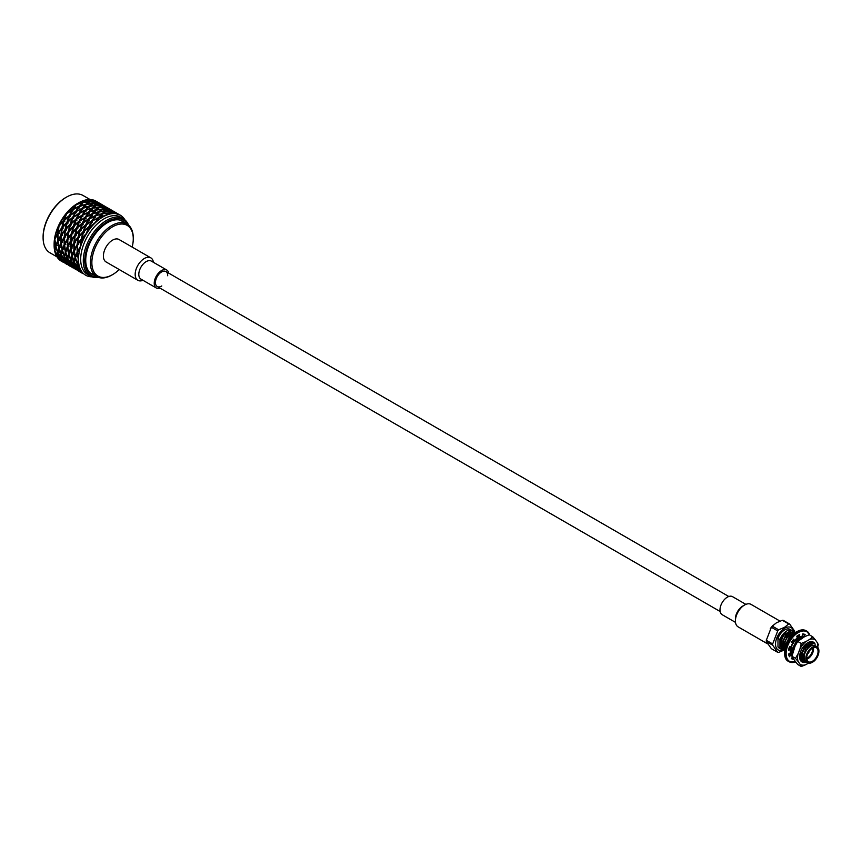 <?xml version="1.0" encoding="UTF-8"?>
<svg xmlns="http://www.w3.org/2000/svg" width="862" height="862" viewBox="0 0 862 862"><rect width="100%" height="100%" fill="white"/><g stroke="black" fill="none" stroke-linecap="round" stroke-linejoin="round"><path stroke-width="1.29" d="M133.265 238.354A30.321 17.509 120 0 0 133.265 237.923A30.321 17.509 120 0 0 126.994 224.045A30.321 17.509 120 0 0 103.623 232.169A30.321 17.509 120 0 0 90.391 262.684A30.321 17.509 120 0 0 96.673 276.562A30.321 17.509 120 0 0 111.834 275.064A30.321 17.509 120 0 0 112.2 274.849M132.177 247.082A29.276 16.906 120 0 0 133.265 238.774A29.276 16.906 120 0 0 112.566 226.825A29.276 16.906 120 0 0 91.857 262.684A29.276 16.906 120 0 0 112.566 274.633A29.276 16.906 120 0 0 119.215 269.537M82.493 273.373L78.517 270.593L77.666 268.351L82.806 273.545M81.114 271.886L77.558 264.709L77.591 267.888L81.351 271.702M124.861 219.821A34.652 20.009 120 0 0 123.234 217.569A34.652 20.009 120 0 0 122.361 216.696A34.652 20.009 120 0 0 120.314 215.188L115.864 213.69A34.652 20.009 120 0 0 114.592 213.582L109.162 213.119L106.274 215.263A34.652 20.009 120 0 0 104.808 215.931L99.033 217.73L96.113 222.008A34.652 20.009 120 0 0 94.712 223.333L89.346 226.965L87.137 232.762A34.652 20.009 120 0 0 86.049 234.529L81.771 239.205L80.909 245.67A34.652 20.009 120 0 0 80.306 247.556L77.623 252.35L78.496 258.492A34.652 20.009 120 0 0 78.496 260.184L77.623 264.117L80.306 269.019A34.652 20.009 120 0 0 80.909 270.226A34.652 20.009 120 0 0 85.661 275.204A34.652 20.009 120 0 0 86.049 275.42A34.652 20.009 120 0 0 87.137 275.926A34.652 20.009 120 0 0 91.943 276.831M79.8 271.832L82.009 273.092M79.552 271.67L74.412 266.466L75.274 268.718L79.239 271.498M77.871 270.011L74.337 266.013L74.304 262.835L78.108 269.828M77.063 267.145L77.16 263.847L75.242 258.309L74.38 262.242L77.494 266.918M77.246 263.233L75.468 257.609L77.246 253.126L78.248 259.214L77.785 263.082M75.996 269.623L72.031 266.843L71.169 264.602L76.309 269.795M74.617 268.136L71.061 260.96L71.093 264.138L74.865 267.953M73.82 265.27L71.137 260.367L71.999 256.434L74.251 265.043M74.003 261.358L75.005 257.339L74.003 251.251L72.214 255.734L74.003 261.358L74.541 261.208M77.558 251.295L80.371 246.478L81.114 240.013L77.591 244.873L77.558 251.295L78.83 251.736M75.242 256.617L74.38 250.476L77.063 245.692L77.16 252.081L75.242 256.617L76.707 256.617M81.114 240.013L81.664 239.798M73.065 267.92L67.926 262.727L68.777 264.968L72.753 267.748M71.374 266.261L67.85 262.263L67.818 259.085L71.611 266.078M70.565 263.395L70.662 260.098L68.755 254.559L67.882 258.492L70.996 263.169M70.759 259.484L68.971 253.848L70.759 249.377L71.751 255.464L71.298 259.333M71.999 254.743L73.916 250.206L73.82 243.806L71.137 248.601L71.999 254.743L73.453 254.743M77.666 243.795L81.308 238.936L82.806 232.654L78.517 237.33L77.666 243.795L78.701 244.657M74.304 249.42L74.337 242.998L77.871 238.138L77.117 244.603L74.304 249.42L75.587 249.861M77.871 238.138L78.41 237.923M81.976 238.138L86.362 233.505L88.474 227.633L83.571 231.9L81.976 238.138L82.73 239.388M82.806 232.654L84.325 232.46L83.894 230.887L88.872 226.695L91.469 221.459L92.622 222.137M88.474 227.633L89.842 227.88M89.745 226.049L92.396 220.92L98.063 218.118L95.186 222.525L89.777 226.641M98.063 218.118L98.947 219.196M69.499 265.873L65.534 263.093L64.672 260.841L69.811 266.046M68.12 264.386L64.564 257.21L64.596 260.389L68.367 264.203M67.322 261.52L64.639 256.617L65.501 252.685L67.753 261.294M67.505 257.609L68.507 253.59L67.505 247.502L65.727 251.984L67.505 257.609L68.044 257.458M68.755 252.868L67.882 246.726L70.565 241.931L70.662 248.331L68.755 252.868L70.21 252.868M71.061 247.545L73.873 242.728L74.617 236.263L71.093 241.123L71.061 247.545L72.343 247.987M78.733 236.263L83.108 231.63L85.23 225.758L80.328 230.025L78.733 236.263L79.476 237.513M74.412 241.91L75.274 235.455L79.552 230.779L78.054 237.072L74.412 241.91L75.447 242.782M79.552 230.779L81.071 230.585L80.651 229.012L85.629 224.82L88.226 219.584L89.368 220.263M91.469 221.459L86.092 225.09L83.894 230.887M85.23 225.758L86.599 226.006M74.617 236.263L75.166 236.048M92.87 220.133L95.779 215.856L101.565 214.056L98.57 217.461L92.794 220.694M101.565 214.056L102.147 215.489M99.529 217.105L105.315 215.446L108.224 213.14L102.535 213.841L99.389 217.59M66.568 264.171L61.428 258.977L62.29 261.218L66.255 263.998M64.876 262.511L61.342 258.514L61.321 255.335L65.124 262.328M64.068 259.645L64.176 256.348L62.258 250.81L61.396 254.743L64.51 259.419M64.262 255.734L62.473 250.109L64.262 245.627L65.264 251.715L64.801 255.583M65.501 250.993L67.419 246.457L67.322 240.067L64.639 244.851L65.501 250.993L66.967 250.993M67.818 245.67L67.85 239.248L71.374 234.389L70.63 240.854L67.818 245.67L69.089 246.112M71.374 234.389L71.923 234.173M71.169 240.045L74.811 235.186L76.309 228.904L72.031 233.58L71.169 240.045L72.203 240.907M88.226 219.584L82.849 223.215L80.651 229.012M75.49 234.389L77.074 228.15L81.987 223.883L79.864 229.755L75.49 234.389L76.233 235.638M81.987 223.883L83.355 224.131M86.502 224.174L91.932 220.65L94.82 216.254L89.152 219.045L86.534 224.756M76.309 228.904L77.828 228.71L77.397 227.137L82.386 222.946L84.972 217.709L86.125 218.388M94.82 216.254L95.704 217.321M96.285 215.231L99.281 211.966L104.981 211.265L102.061 213.571L96.145 215.715M103.031 213.388L108.698 212.849L111.349 211.707L105.918 211.244L102.869 213.776M109.625 212.849L112.222 211.88L117.2 213.528L109.474 213.119M63.001 262.123L59.036 259.343L58.174 257.102L63.325 262.296M61.633 260.636L58.066 253.46L58.099 256.639L61.87 260.453M60.825 257.77L58.142 252.868L59.004 248.935L61.256 257.544M61.019 253.859L62.01 249.84L61.019 243.752L59.23 248.224L61.019 253.859L62.592 253.428M62.258 249.118L61.396 242.976L64.068 238.181L64.176 244.582L62.258 249.118L63.713 249.118M64.564 243.795L67.376 238.979L68.12 232.514L64.596 237.373L64.564 243.795L65.846 244.237M67.926 238.171L68.777 231.706L73.065 227.029L71.557 233.311L67.926 238.171L68.96 239.033M73.065 227.029L74.585 226.835L74.154 225.262L79.132 221.071L81.728 215.834L82.881 216.513M72.236 232.514L76.61 227.88L78.733 222.008L73.83 226.275L72.236 232.514L72.979 233.764M83.258 222.299L88.678 218.776L91.577 214.379L85.898 217.17L83.291 222.892M89.616 218.258L95.316 215.597L98.322 212.181L92.536 213.991L89.551 218.819M91.577 214.379L92.46 215.457M78.733 222.008L80.101 222.256M84.972 217.709L79.595 221.34L77.397 227.137M68.12 232.514L68.669 232.298M62.29 261.714L61.299 261.143A34.652 20.009 -60 0 1 59.252 259.634L62.517 261.843M58.627 258.578L58.379 258.762A34.652 20.009 -60 0 0 59.252 259.634L59.273 259.548M98.322 212.181L98.893 213.604M99.776 211.513L102.675 209.369L108.095 209.832L99.615 211.901M106.382 210.975L113.956 211.653L108.968 210.005L106.231 211.233M118.611 214.207L112.523 211.955M55.049 249.958L54.521 250.109A34.652 20.009 -60 0 0 54.823 251.585L58.379 258.762A34.652 20.009 -60 0 1 54.823 251.585L55.028 251.284M57.582 255.895L57.679 252.598L55.761 247.06L54.888 250.993L58.013 255.669M57.765 251.984L55.987 246.36L57.765 241.877L58.767 247.965L58.304 251.833M59.004 247.243L60.922 242.707L60.825 236.307L58.142 241.101L59.004 247.243L60.469 247.243M61.321 241.92L61.342 235.498L64.876 230.639L64.133 237.104L61.321 241.92L62.592 242.362M64.876 230.639L65.426 230.423M64.672 236.285L68.313 231.447L69.811 225.154L65.534 229.831L64.672 236.285L65.706 237.158M68.992 230.639L70.587 224.4L75.49 220.133L73.367 226.006L68.992 230.639L69.736 231.889M75.49 220.133L76.858 220.381M81.728 215.834L76.352 219.465L74.154 225.262M86.372 216.384L92.072 213.722L95.068 210.306L89.292 212.106L86.308 216.944M80.004 220.424L82.655 215.295L88.323 212.494L85.435 216.901L80.037 221.017M88.323 212.494L89.206 213.571M93.042 213.356L98.818 211.696L101.738 209.391L96.038 210.091L92.902 213.851M95.068 210.306L95.65 211.729M69.811 225.154L71.331 224.96L70.899 223.387L75.888 219.196L78.474 213.959L79.627 214.638M116.068 212.742L112.62 211.815M103.138 209.1L105.724 208.13L110.713 209.778L102.987 209.369M115.357 212.332L111.5 210.156L109.269 210.069M55.761 245.368L54.888 239.227L57.582 234.442L57.679 240.832L55.761 245.368L57.226 245.368M58.066 240.045L60.89 235.229L61.633 228.764L58.099 233.624L58.066 240.045L59.349 240.487M61.428 234.421L62.29 227.956L66.568 223.28L65.07 229.561L61.428 234.421L62.463 235.283M66.568 223.28L68.087 223.086L67.656 221.512L72.645 217.321L75.231 212.084L76.384 212.763M65.738 228.764L70.113 224.131L72.246 218.258L67.333 222.525L65.738 228.764L66.493 230.014M76.761 218.549L82.192 215.026L85.079 210.63L79.412 213.42L76.793 219.131M89.788 211.481L95.574 209.822L98.483 207.516L92.794 208.216L89.648 211.966M83.129 214.509L86.038 210.231L91.825 208.432L88.818 211.836L83.054 215.069M91.825 208.432L92.406 209.865M96.533 209.638L102.201 209.1L104.852 207.957L99.421 207.494L96.372 210.026M85.079 210.63L85.963 211.696M72.246 218.258L73.604 218.506M78.474 213.959L73.108 217.59L70.899 223.387M61.633 228.764L62.183 228.549M55.33 238.343L54.823 238.171A34.652 20.009 -60 0 0 54.521 240.002L55.513 246.09L54.521 250.109A34.652 20.009 -60 0 1 54.123 245.282A34.652 20.009 -60 0 1 54.521 240.002L54.931 239.647M114.797 212.009L109.366 209.94M115.045 212.16L115.842 212.612M112.114 210.457L106.026 208.195M59.532 225.488L59.252 225.014A34.652 20.009 -60 0 0 58.379 226.889L57.635 233.354L54.823 238.171A34.652 20.009 -60 0 1 58.379 226.889L58.928 226.674M58.174 232.546L61.816 227.687L63.325 221.405L59.036 226.081L58.174 232.546L59.209 233.408M62.495 226.889L64.09 220.65L68.992 216.384L66.87 222.256L62.495 226.889L63.238 228.139M68.992 216.384L70.361 216.631M75.231 212.084L69.854 215.715L67.656 221.512M73.518 216.674L76.158 211.546L81.836 208.755L78.938 213.151L73.55 217.267M81.836 208.755L82.72 209.832M79.875 212.634L85.575 209.972L88.57 206.557L82.795 208.367L79.81 213.194M93.29 207.764L98.958 207.225L101.608 206.083L96.178 205.619L93.128 208.151M86.545 209.606L89.54 206.341L95.24 205.641L92.32 207.947L86.405 210.091M99.884 207.225L107.459 207.904L102.481 206.255L99.733 207.494M88.57 206.557L89.152 207.979M63.325 221.405L64.844 221.211L64.413 219.638L69.391 215.446L71.988 210.209L73.141 210.888M111.554 210.134L108.246 208.281L106.123 208.065M70.264 214.8L75.694 211.276L78.582 206.869L72.914 209.671L70.296 215.392M76.632 210.759L79.552 206.481L85.327 204.682L82.332 208.098L76.556 211.319M85.327 204.682L85.909 206.104M83.291 207.731L89.077 206.072L91.997 203.766L86.297 204.466L83.161 208.227M96.641 205.35L104.216 206.029L99.227 204.38L96.49 205.609M90.036 205.889L92.934 203.744L98.354 204.208L89.874 206.277M108.86 208.582L105.002 206.406L102.783 206.33M78.582 206.869L79.466 207.947M67.053 213.507L67.02 212.925A34.652 20.009 -60 0 0 65.749 214.509L63.626 220.381L59.252 225.014A34.652 20.009 -60 0 1 65.749 214.509L66.277 214.606M71.988 210.209L66.611 213.841L64.413 219.638M108.3 208.259L102.88 206.19M76.664 204.466L76.804 203.982A34.652 20.009 -60 0 0 75.339 204.994L72.451 209.401L67.02 212.925A34.652 20.009 -60 0 1 75.339 204.994L75.684 205.425M73.389 208.884L79.078 206.212L82.084 202.807L76.298 204.606L73.313 209.444M80.047 205.856L83.043 202.592L88.743 201.891L85.834 204.197L79.907 206.341M86.793 204.014L92.46 203.475L95.111 202.333L89.68 201.87L86.631 204.402M105.617 206.708L101.748 204.531L99.529 204.445M93.398 203.475L95.984 202.505L100.962 204.154L93.247 203.744M105.056 206.384L99.626 204.316M82.084 202.807L82.666 204.24M83.549 202.139L86.426 199.995L91.868 200.458L83.377 202.527M90.144 201.6L97.718 202.279L92.74 200.63L89.993 201.87M102.373 204.833L96.285 202.57M101.813 204.51L98.505 202.656L96.382 202.441M86.75 199.984L86.9 199.725A34.652 20.009 -60 0 0 85.5 200.016L82.58 202.322L76.804 203.982A34.652 20.009 -60 0 1 78.625 202.839A34.652 20.009 -60 0 1 85.5 200.016L85.575 200.534M96.027 201.169A34.652 20.009 -60 0 0 95.951 201.126A34.652 20.009 -60 0 0 95.563 200.911L95.563 200.911A34.652 20.009 -60 0 0 94.475 200.404L86.9 199.725A34.652 20.009 -60 0 1 94.475 200.404L94.432 200.566M99.119 202.958L95.251 200.781L93.042 200.706M98.559 202.635L93.139 200.566M98.807 202.785L99.604 203.238M80.909 270.226L81.771 272.467L85.661 275.204M94.561 275.344A30.666 17.703 -60 0 1 92.083 274.321A30.666 17.703 -60 0 1 92.083 238.903A30.666 17.703 -60 0 1 122.749 221.2A30.666 17.703 -60 0 1 124.882 222.827M66.126 197.333A32.056 18.501 120 0 0 65.76 197.538A32.056 18.501 120 0 0 43.1 236.791A32.056 18.501 120 0 0 43.1 237.212M127.824 224.583A32.056 18.501 120 0 0 91.394 238.505A32.056 18.501 120 0 0 97.557 277.014M90.036 199.51L83.043 195.48A33.09 19.104 120 0 0 66.503 197.118L66.503 197.118A33.09 19.104 120 0 0 43.1 237.643A33.09 19.104 120 0 0 49.953 252.792L56.946 256.833M128.589 225.187A33.09 19.104 120 0 0 123.234 218.679A33.09 19.104 120 0 0 90.133 237.783A33.09 19.104 120 0 0 90.133 275.991A33.09 19.104 120 0 0 98.462 277.381M78.625 202.839L77.526 203.475A33.09 19.104 120 0 0 54.123 244.011L54.123 245.282M90.133 275.991L87.536 274.493A33.09 19.104 -60 0 1 80.694 260.152A33.09 19.104 -60 0 1 94.809 226.383A33.09 19.104 -60 0 1 120.637 217.181L123.234 218.679M78.496 260.184A34.652 20.009 120 0 0 80.306 269.019M120.314 215.188A34.652 20.009 120 0 0 115.864 213.69M114.592 213.582A34.652 20.009 120 0 0 106.274 215.263M104.808 215.931A34.652 20.009 120 0 0 96.113 222.008M94.712 223.333A34.652 20.009 120 0 0 87.137 232.762M86.049 234.529A34.652 20.009 120 0 0 80.909 245.67M80.306 247.556A34.652 20.009 120 0 0 78.496 258.492M102.061 204.66L102.858 205.113M95.563 200.911L96.361 201.363M779.905 621.049L751.05 604.391A12.962 7.478 120 0 0 744.563 605.027L744.563 605.027A12.962 7.478 120 0 0 735.405 620.899A12.962 7.478 120 0 0 738.087 626.836L767.471 643.795M742.753 606.072L744.563 605.027L742.753 606.072A10.398 6.002 120 0 0 735.405 618.808L735.405 620.899M745.899 604.381L732.528 596.655A10.398 6.002 120 0 0 727.334 597.172A10.398 6.002 120 0 0 720.546 606.331A10.398 6.002 120 0 0 722.14 614.671L735.501 622.386M143.006 280.312A12.962 7.478 -60 0 1 137.855 280.301L106.08 261.951A12.962 7.478 -60 0 1 104.097 251.564A12.962 7.478 -60 0 1 112.566 240.142A12.962 7.478 -60 0 1 119.042 239.507L150.818 257.846A12.962 7.478 -60 0 1 153.404 262.307M137.855 280.301A12.962 7.478 -60 0 1 135.873 269.914A12.962 7.478 -60 0 1 144.342 258.492A12.962 7.478 -60 0 1 150.818 257.846M160.116 288.188A10.398 6.002 -60 0 1 156.367 288.027L140.948 279.126A10.398 6.002 -60 0 1 139.364 270.797A10.398 6.002 -60 0 1 146.152 261.628A10.398 6.002 -60 0 1 151.346 261.121L166.765 270.021A10.398 6.002 -60 0 1 168.78 273.179M156.367 288.027A10.398 6.002 -60 0 1 154.783 279.697A10.398 6.002 -60 0 1 161.571 270.539A10.398 6.002 -60 0 1 166.765 270.021M161.797 285.958A8.663 5 -60 0 1 157.24 286.529A8.663 5 -60 0 1 155.914 279.579A8.663 5 -60 0 1 161.571 271.95A8.663 5 -60 0 1 165.903 271.519A8.663 5 -60 0 1 167.691 275.754M812.478 662.231A9.256 5.344 -60 0 1 812.36 662.307A9.256 5.344 -60 0 1 807.737 662.759L806.013 661.768A9.256 5.344 -60 0 1 804.494 654.743A9.256 5.344 -60 0 1 815.269 645.746L816.982 646.737A9.256 5.344 -60 0 1 818.9 650.972A9.256 5.344 -60 0 1 818.9 651.122M803.384 654.506L803.492 659.742L803.384 654.506L810.862 644.291L817.133 647.836M779.938 639.485L777.977 638.354A10.807 6.239 -60 0 1 790.077 629.4L792.038 630.531A10.807 6.239 120 0 0 779.938 639.485L779.938 641.016L784.851 633.538L783.375 635.208L780.347 643.936L780.821 646.338M784.237 647.836A10.807 6.239 -60 0 1 783.666 648.095M782.75 648.418A10.807 6.239 -60 0 1 781.683 648.612M781.263 648.633A10.807 6.239 -60 0 1 780.519 648.58M781.22 649.258L779.27 648.127A10.807 6.239 -60 0 1 777.977 646.899L779.938 648.03A10.807 6.239 120 0 0 781.22 649.258A10.807 6.239 120 0 0 781.274 649.291L779.938 648.03M783.601 650.487L781.306 648.827L781.026 640.11L783.741 635.003L791.101 630.424L792.76 630.952M781.026 640.11L784.032 635.165L791.391 630.585L793.568 631.544M793.697 631.674L794.225 632.417M784.539 649.7L783.375 649.819M783.041 649.808L782.157 649.646M781.996 649.603L781.274 649.291M784.732 651.263L783.052 649.829L782.771 641.123L785.487 636.005L792.835 631.426L795.141 632.514M784.743 650.648L783.773 650.53M782.771 641.123L785.778 636.178L793.126 631.587L795.314 632.546M795.475 632.6L794.581 632.428L787.221 637.007L784.506 642.125L784.786 650.832L783.892 650.659M783.73 650.605L781.306 648.827M784.506 642.125L787.512 637.18L795.389 632.665M798.406 637.568L798.363 638.473M784.732 651.284L783.052 649.829M785.832 646.22L786.252 643.127L788.967 638.009L793.848 633.904M786.252 643.127L789.258 638.182L793.083 634.615M799.968 636.867L800.141 638.246M800.141 638.57L800.119 639.292M790.54 652.749L791.467 653.536L790.379 653.655M789.969 653.665L789.269 653.601M797.124 636.005L797.996 635.671M802.22 636.662L802.727 637.449M791.704 654.667L790.896 654.581M796.844 636.468L797.943 635.962M802.393 636.695L802.921 637.438M792.027 655.217L791.467 646.144L794.376 640.768A11.26 6.497 -60 0 1 797.264 638.042L796.79 636.253A13.857 8.006 -60 0 1 799.699 634.572L799.225 636.91A11.26 6.497 -60 0 1 802.102 636.328L802.759 633.947A13.857 8.006 -60 0 1 805.119 634.572L803.686 636.749A11.26 6.497 -60 0 1 803.88 636.846A11.26 6.497 -60 0 1 804.074 636.975M797.242 637.966L799.171 636.878M800.281 636.544L803.567 637.266M791.467 646.144L794.473 641.199L801.832 636.609L803.61 637.233M791.995 655.465L791.219 654.991M792.835 651.952L793.202 647.146L795.928 642.028L803.244 637.449M793.202 647.146L796.208 642.201L802.953 637.621M808.502 642.449L808.556 643.429M808.545 643.774L808.513 644.334M808.761 642.373L808.836 643.267M808.847 643.591L808.804 644.496M801.682 658.277L801.024 658.525M803.384 658.999L802.791 659.247M800.981 658.773L801.897 659.559L800.82 659.689M803.427 659.279L802.759 659.527M801.94 659.742L800.82 659.861M803.837 660.475L802.554 660.691M804.009 660.755L802.511 660.863M807.274 662.501L803.546 662.145L802.188 660.874L801.908 652.168L804.623 647.05L811.972 642.47L813.631 643.009M804.731 661.65L802.91 661.574M802.737 661.531L800.442 659.872L801.811 661.143M801.908 652.168L804.914 647.222L812.263 642.643L814.795 644M805.086 661.811L803.028 661.704M802.867 661.65L802.102 661.316M807.565 662.662L803.837 662.318L802.188 660.874M800.442 659.872L799.742 654.98M803.675 660.583L802.727 659.786L803.556 659.904M807.306 644.679L810.894 643.429L812.198 643.817M803.621 660.066L802.705 659.904L803.384 660.411M803.373 658.913L802.824 659.01M801.811 659.053L800.96 658.902L801.649 659.408M801.638 657.9L801.078 658.008M808.351 642.502L808.599 643.397M808.642 643.709L808.707 644.442M798.611 639.658L801.552 638.419M796.865 638.656L801.52 637.664M796.908 636.695L798.331 636.393M800.087 636.824L801.067 637.826M799.462 637.05L799.904 638.376M799.947 638.688L800.001 639.356M791.197 651.877L790.648 651.984M791.65 635.639L792.674 635.014M798.212 637.686L798.266 638.419M784.506 649.517L783.59 648.73M788.17 633.635L792.824 632.643L789.948 632.417M784.409 649.011L783.569 648.86L784.248 649.366M782.761 648.504L781.845 647.728M802.199 652.329L802.479 661.046M803.438 659.398L802.964 656.995L805.992 648.267L809.838 644.862M801.703 658.396L801.218 655.993L804.257 647.265L807.015 644.517M799.958 657.394L799.624 656.262M800.927 659.096A10.398 6.002 120 0 0 801.789 658.913L800.981 658.816L801.541 658.342M808.147 642.578L808.362 643.548M799.861 656.661L799.613 656.725A11.432 6.605 120 0 0 804.203 662.501M792.695 652.372L792.523 650.972L795.551 642.244L798.32 639.496M800.378 638.44L801.875 638.236M791.262 652.372L790.788 649.959L791.521 645.552M792.695 642.955L794.247 640.692M798.643 637.438L801.466 637.621M791.208 653.385L790.529 652.868M789.042 648.644L789.064 647.933M796.897 636.436L798.04 636.231M800.055 636.835L800.906 637.88M799.279 637.126L799.656 638.526M785.573 647.06L788.601 638.225L791.359 635.477M784.301 648.353L783.827 645.95L786.855 637.223L789.624 634.475M782.567 647.351L782.082 644.938L785.12 636.221L787.879 633.462M793.546 633.258L793.934 633.839M784.388 648.849L783.58 648.774M782.513 648.364L781.823 647.847M779.938 641.016L779.938 647.621M781.317 640.283L781.597 648.989M783.062 641.285L783.342 649.991M784.797 642.287L785.497 647.319M790.325 646.748L790.292 654.01M791.758 646.306L792.34 653.364M800.453 651.327L800.733 660.033M785.713 632.827A9.396 5.42 120 0 0 784.851 633.538M777.977 638.354L777.977 646.899M783.192 650.023A12.919 7.456 -60 0 1 782.804 650.163A12.919 7.456 -60 0 1 775.584 642.923A12.919 7.456 -60 0 1 784.668 628.215A12.919 7.456 -60 0 1 793.633 631.566M807.737 662.759A9.256 5.344 -60 0 1 806.315 655.346A9.256 5.344 -60 0 1 812.36 647.2A9.256 5.344 -60 0 1 816.982 646.737M812.36 662.307L812.607 662.167A8.9 5.14 -60 0 1 806.304 658.525A8.9 5.14 -60 0 1 812.607 647.621A8.9 5.14 -60 0 1 818.9 651.252A8.9 5.14 -60 0 1 812.607 662.167M812.607 648.03A8.404 4.849 -60 0 1 818.544 651.467A8.404 4.849 -60 0 1 812.607 661.757A8.404 4.849 -60 0 1 806.66 658.32A8.404 4.849 -60 0 1 812.607 648.03L812.36 648.17M784.948 649.722L778.623 652.426A15.591 9.008 -60 0 1 777.718 652.34L772.664 645.164A15.591 9.008 -60 0 1 772.664 643.946L777.718 630.93A15.591 9.008 -60 0 1 778.623 629.788L784.495 627.353L788.73 623.959A15.591 9.008 -60 0 1 789.635 624.045L794.689 631.232A15.591 9.008 -60 0 1 794.699 632.072M794.667 632.967L794.689 631.232M777.718 630.93L771.371 627.256L766.318 640.283A15.591 9.008 120 0 0 766.318 641.49L771.371 648.677L777.718 652.34M772.664 643.946L766.318 640.283M772.664 645.164L766.318 641.49L766.34 639.755M789.635 624.045L783.289 620.381A15.591 9.008 120 0 0 782.384 620.295L776.511 622.741L772.277 626.124A15.591 9.008 120 0 0 771.371 627.256M778.623 629.788L772.277 626.124M788.73 623.959L782.384 620.295M812.478 648.105A8.06 4.655 -60 0 1 816.389 647.771A8.06 4.655 -60 0 1 818.06 651.467A8.06 4.655 -60 0 1 814.536 659.57A8.06 4.655 -60 0 1 808.33 661.725A8.06 4.655 -60 0 1 806.66 658.18M813.459 647.664A8.06 4.655 -60 0 1 813.566 648.87A8.06 4.655 -60 0 1 806.767 659.258M802.813 659.074L803.362 658.805A8.06 4.655 -60 0 1 802.878 658.212M802.425 653.385A8.06 4.655 -60 0 1 809.86 644.851M813.006 647.836A7.446 4.299 -60 0 1 806.703 658.773M812.554 648.062A7.101 4.105 -60 0 1 812.65 649.118A7.101 4.105 -60 0 1 806.66 658.266A7.101 4.105 -60 0 0 812.65 649.118A7.101 4.105 -60 0 0 812.554 648.062M783.192 641.899A7.101 4.105 -60 0 1 789.904 634.238A7.101 4.105 -60 0 0 783.192 641.899M809.181 651.263A2.198 1.271 -60 0 1 807.748 653.741M808.815 651.791A1.767 1.024 -60 0 1 808.028 653.159M791.973 655.885A11.26 6.497 -60 0 1 791.036 654.667L789.473 656.725A13.857 8.006 -60 0 1 788.579 654.042L790.422 652.857A11.26 6.497 -60 0 1 790.422 649.377L788.579 650.325A13.857 8.006 -60 0 1 789.473 646.608L791.036 646.866A11.26 6.497 -60 0 1 792.803 643.02L791.37 642.513A13.857 8.006 -60 0 1 793.73 639.162L794.387 640.778L793.062 639.992M793.633 659.247A13.857 8.006 -60 0 1 791.37 658.633L792.297 657.221M790.422 649.377L788.87 648.73M791.036 654.667L789.711 653.902L788.805 655.098M792.609 657.749L792.404 658.493A13.857 8.006 -60 0 1 791.521 658.406M802.737 636.199A11.26 6.497 -60 0 1 803.75 637.158M803.643 634.044L802.36 635.984L803.686 636.749M798.05 635.402L797.9 636.145L799.225 636.91M791.51 642.276L792.803 643.02M792.404 658.493L793.579 659.161M815.183 644.194A11.432 6.605 120 0 0 807.705 642.729A11.432 6.605 120 0 0 799.613 656.736M804.332 662.501A11.432 6.605 120 0 0 805.905 662.21M817.801 647.416A14.352 8.286 120 0 0 817.262 642.599L815.441 640.013A14.352 8.286 120 0 0 809.526 639.485L805.884 641.587A14.352 8.286 120 0 0 799.968 648.946L798.147 653.644A14.352 8.286 120 0 0 798.147 661.52L799.968 664.117A14.352 8.286 120 0 0 805.884 664.645L808.567 663.093M798.147 661.52L795.486 658.32L791.962 656.284L793.245 658.697L797.727 664.483L801.251 666.52L799.968 664.117M809.526 639.485L812.78 636.813L809.256 634.777L804.623 636.652L797.727 641.425L795.066 646.112L791.962 656.284M815.01 644.097A11.346 6.551 120 0 0 813.319 642.201A11.346 6.551 120 0 0 809.17 642.05M811.832 642.459A10.398 6.002 120 0 0 807.608 642.815M799.613 656.693A11.346 6.551 120 0 0 801.962 661.854A11.346 6.551 120 0 0 803.966 662.382M804.03 662.382A11.346 6.551 120 0 0 805.711 662.135M800.787 659.818L801.348 660.357A10.398 6.002 120 0 0 801.768 660.637A10.398 6.002 120 0 0 802.177 660.842M802.49 660.96A10.398 6.002 120 0 0 804.268 661.089M810.819 644.313A10.398 6.002 120 0 0 810.614 643.267M812.78 636.813L815.441 640.013M817.262 642.599L818.544 645.013M797.178 642.061L798.04 640.983L797.178 642.05M799.968 648.946L801.251 643.461L797.727 641.425M801.251 643.461L805.884 641.587M795.486 658.32L798.147 653.644M805.884 664.645L801.251 666.52M800.27 659.096L799.656 657.501M803.599 660.012L802.662 660.173M802.026 660.195L800.992 660.044M801.8 659.021L800.917 659.171M803.395 659.096L802.791 659.301M801.886 659.505L800.841 659.559M813.232 642.147L814.719 643.892M803.093 661.844L801.488 661.52M803.793 660.4L802.985 660.648M801.886 659.452L801.251 659.645M795.464 661.844A17.154 9.902 -60 0 1 786.198 651.941A17.154 9.902 -60 0 1 798.244 632.6A17.154 9.902 -60 0 1 809.515 634.928M784.797 653.051A17.154 9.902 -60 0 1 796.919 631.835A17.154 9.902 -60 0 1 797.102 631.727M788.752 661.52A17.671 10.204 -60 0 1 788.45 661.359A17.671 10.204 -60 0 1 785.745 647.19A17.671 10.204 -60 0 1 797.285 631.62A17.671 10.204 -60 0 1 806.121 630.747A17.671 10.204 -60 0 1 806.412 630.919M795.529 661.919A17.671 10.204 -60 0 1 789.042 661.693A17.671 10.204 -60 0 1 786.327 647.534A17.671 10.204 -60 0 1 797.878 631.965A17.671 10.204 -60 0 1 806.713 631.081A17.671 10.204 -60 0 1 809.763 635.068M728.789 596.504L165.903 271.519M720.126 611.503L157.24 286.529M89.96 272.694L96.673 276.562M120.281 220.176L126.994 224.045M133.265 238.774L133.265 237.923M112.566 274.633L111.834 275.064M43.1 236.791L43.1 237.643M65.76 197.538L66.503 197.118M116.079 212.742L118.051 213.884M79.8 271.821L81.771 272.963M770.359 628.527L772.858 625.381M797.652 638.052L799.096 638.893L797.652 638.052M799.386 639.054L799.958 639.388L799.386 639.054M808.082 644.086L809.526 644.916L808.082 644.086M788.353 633.484L789.7 634.27M809.871 635.132L806.121 630.747C803.567 629.346 800.539 629.637 797.027 631.598C786.273 637.158 780.315 657.652 788.45 661.359L795.594 662.016"/></g></svg>
